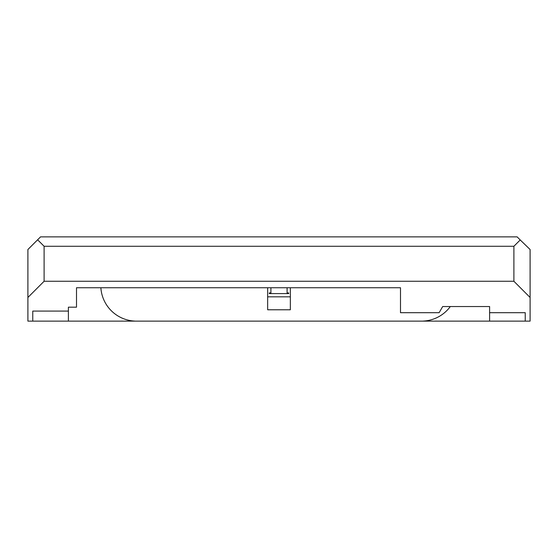 <?xml version="1.0" encoding="UTF-8"?>
<svg xmlns="http://www.w3.org/2000/svg" width="558" height="558" viewBox="0 0 558 558"><rect width="100%" height="100%" fill="white"/><g stroke="black" fill="none" stroke-linecap="round" stroke-linejoin="round"><path stroke-width="0.84" d="M525.238 312.696L525.238 321.122L525.238 312.696L489.603 312.696L489.603 306.537L442.689 306.537L439.132 312.696L400.498 312.696L400.498 287.747L76.502 287.747L76.502 307.186L68.397 307.186L68.397 311.078L32.762 311.078L32.762 321.122L530.1 321.122L530.1 249.517L520.216 239.954L513.897 246.273L513.897 281.267L530.1 297.47M513.897 246.273L44.103 246.273L37.623 239.794L40.532 236.878L517.14 236.878L520.216 239.954M37.623 239.794L27.9 249.517L27.9 321.122L32.762 321.122L32.762 311.078M27.9 297.47L44.103 281.267L513.897 281.267M450.313 306.537A35.642 35.642 0 0 1 423.18 321.08L423.18 321.122M489.603 312.696L489.603 321.122M100.872 287.747A35.642 35.642 0 0 0 134.82 321.08L134.82 321.122M68.397 311.078L68.397 321.122M44.103 246.273L44.103 281.267M270.902 287.747L270.902 292.929L269.277 292.929L269.277 293.578L288.723 293.578L288.723 292.929L287.098 292.929L287.098 287.747M267.659 300.058L267.659 309.781L290.341 309.781L290.341 296.821L267.659 296.821L267.659 300.058M290.341 287.747L290.341 296.821M267.659 287.747L267.659 296.821"/></g></svg>

